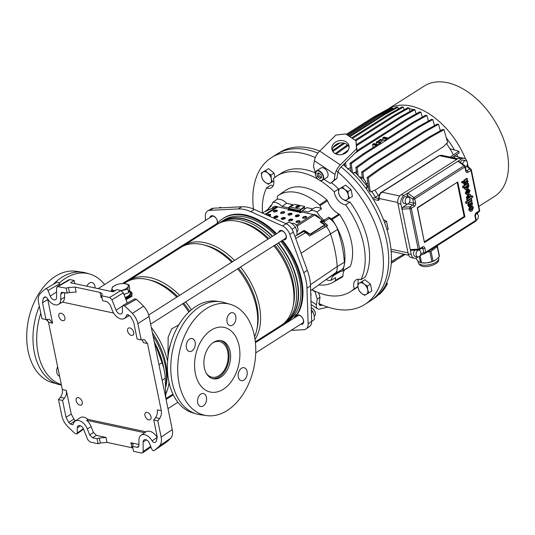 <?xml version="1.0" encoding="UTF-8"?>
<svg xmlns="http://www.w3.org/2000/svg" width="535" height="535" viewBox="0 0 535 535"><rect width="100%" height="100%" fill="white"/><g stroke="black" fill="none" stroke-linecap="round" stroke-linejoin="round"><path stroke-width="0.8" d="M253.443 209.031A87.004 54.129 57.6 0 1 262.07 166.425A87.004 54.129 57.6 0 1 271.466 157.584L276.755 154.227A87.004 54.129 57.6 0 1 317.937 153.09A87.004 54.129 57.6 0 0 307.458 149.867A87.004 54.129 57.6 0 0 277.391 153.826L280.186 152.134A86.931 54.082 57.6 0 1 310.226 148.175A86.931 54.082 57.6 0 1 319.749 151.03M343.296 164.8A86.931 54.082 57.6 0 1 353.154 173.574A86.931 54.082 57.6 0 1 365.706 188.039A86.931 54.082 57.6 0 1 385.601 284.941A86.931 54.082 57.6 0 1 378.098 295.119A86.931 54.082 57.6 0 1 373.443 298.858L370.722 300.67A87.004 54.129 57.6 0 0 341.116 166.953A87.004 54.129 57.6 0 1 379.489 292.244A87.004 54.129 57.6 0 1 370.093 301.085L364.803 304.442A87.004 54.129 57.6 0 1 318.606 303.358M386.651 282.754L387.44 283.777A86.931 54.082 57.6 0 1 379.937 293.949L378.098 295.119M387.44 283.777L385.601 284.941M366.388 188.949L367.552 186.869A86.931 54.082 57.6 0 0 354.993 172.404L353.154 173.574M367.552 186.869L365.706 188.039M383.515 219.738L386.537 221.276L388.196 229.368L387.093 230.07M384.578 222.52L386.537 221.276M449.875 148.697L458.89 151.291L450.095 157.116M374.46 198.05L372.353 197.729M458.89 151.291L459.211 152.843L452.115 157.544M456.79 159.363L439.449 155.652A1.391 0.863 -122.4 0 0 438.954 155.718L441.288 155.23L439.449 155.652L381.957 192.192C380.044 193.697 379.121 195.797 379.188 198.498L379.228 199.114A2.087 1.297 57.6 0 1 378.044 200.337L373.377 199.394M478.838 206.396L494.521 196.432A65.43 40.7 -122.4 0 0 499.516 192.279A65.43 40.7 -122.4 0 0 500.064 191.67A65.43 40.7 -122.4 0 0 502.967 187.738A65.43 40.7 -122.4 0 0 503.402 187.003A65.43 40.7 -122.4 0 0 507.04 151.412A65.43 40.7 -122.4 0 0 487.78 110.912A65.43 40.7 -122.4 0 0 486.99 109.916A65.43 40.7 -122.4 0 0 482.135 104.318A65.43 40.7 -122.4 0 0 481.273 103.415A65.43 40.7 -122.4 0 0 424.322 85.995L387.668 109.294A65.43 40.7 -122.4 0 0 386.986 109.749M468.379 166.887A65.43 40.7 -122.4 0 0 467.764 164.954M465.597 159.076A65.43 40.7 -122.4 0 0 387.668 109.294M454.529 155.946L460.408 157.638M388.076 229.441L386.517 221.182L386.15 221.082M476.217 220.306A3.478 2.327 102.1 0 0 478.23 215.545A3.478 2.327 102.1 0 0 476.658 213.605A3.478 2.327 102.1 0 0 476.25 213.572M462.715 164.185A3.478 2.327 -77.9 0 1 465.804 160.707A3.478 2.327 -77.9 0 1 467.376 162.653A3.478 2.327 -77.9 0 1 465.43 167.381M420.737 252.085A3.478 2.327 -77.9 0 1 420.095 255.59A3.478 2.327 -77.9 0 1 417.715 256.954A3.478 2.327 -77.9 0 1 416.143 255.008A3.478 2.327 -77.9 0 1 416.785 251.503A3.478 2.327 -77.9 0 1 419.172 250.146A3.478 2.327 -77.9 0 1 420.737 252.085M414.953 250.133A3.478 2.327 102.1 0 0 413.608 254.466A3.478 2.327 102.1 0 0 415.18 256.412L417.715 256.954M405.283 202.116A3.478 2.327 102.1 0 0 406.854 204.056A3.478 2.327 102.1 0 0 409.235 202.698A3.478 2.327 102.1 0 0 409.884 199.194A3.478 2.327 102.1 0 0 408.312 197.248A3.478 2.327 102.1 0 0 405.931 198.612A3.478 2.327 102.1 0 0 405.283 202.116M408.312 197.248L405.777 196.706A3.478 2.327 102.1 0 0 403.397 198.064A3.478 2.327 102.1 0 0 402.748 201.575A3.478 2.327 102.1 0 0 404.32 203.514L406.854 204.056M462.661 181.459L461.558 181.82L461.959 182.809M462.26 181.372L462.869 181.499L462.166 181.947L462.461 182.937L461.852 182.809M469.436 205.467L469.83 205.386L469.061 204.865L469.349 203.775L470.967 205.915L471.75 205.728L472.579 203.353L471.79 202.23L471.89 200.551L469.175 202.457L468.326 205.239L469.262 206.717L470.064 206.537L469.83 205.386L469.188 205.273M471.89 200.551L471.281 200.424L468.566 202.324L467.717 205.112L468.653 206.59L469.262 206.717M468.74 203.641L469.804 205.38M469.837 205.427L470.967 205.915M466.894 189.437L465.289 193.075L466.44 194.466L468.479 194.252L470.038 190.567L468.319 189.109L468.64 190.427M467.931 190.286L468.58 190.928L468.372 192.125M467.717 188.975L468.961 189.089L467.717 188.975L467.777 189.37M470.907 198.619L465.544 202.029L465.811 203.34L466.42 203.467L471.783 200.057L471.516 198.752L470.907 198.619M471.816 207.353L472.024 207.807L471.054 209.613L470.385 209.901M471.154 205.935L471.148 207.246L472.151 207.326M472.465 206.002L471.509 206.162L471.756 207.373L472.632 207.934L471.663 209.747L470.646 210.034L470.178 209.479L470.619 208.148L470.332 206.945L469.335 210.008L470.412 211.459L471.97 211.017L473.482 207.399L472.465 206.002L471.502 205.855M470.332 206.945L469.723 206.811L468.727 209.874L470.412 211.459M457.753 181.974L417.28 207.7L424.436 242.549L464.908 216.822L457.753 181.974L417.541 207.934L424.436 242.549M472.652 195.85L470.706 197.094L471.014 195.349L470.091 194.252L468.593 194.64L466.915 198.03L467.797 198.993L467.302 199.328L467.543 200.505L472.913 197.094L472.652 195.85L470.981 196.405M467.797 199.007L466.694 199.194L466.935 200.378L467.543 200.505M470.091 194.252L468.486 194.252M468.011 194.493L466.306 197.897L467.55 198.94M464.895 183.345L465.289 183.264L464.52 182.743L464.808 181.653L466.426 183.793L467.209 183.605L468.038 181.231L467.242 180.108L467.349 178.429L464.634 180.335L463.785 183.117L464.721 184.595L465.524 184.414L465.289 183.264L464.647 183.151M463.096 182.341L464.112 184.468L464.721 184.595M467.349 178.429L466.741 178.302L464.026 180.201L463.116 181.9M464.199 181.519L465.263 183.258M465.296 183.304L466.426 183.793M464.306 187.283L464.306 188.313L465.249 189.457L467.316 189.209L469.021 185.805L468.092 184.809L468.593 184.488L468.346 183.298L463.17 186.588L463.43 187.838L465.183 186.728L464.915 188.447L465.858 189.584M466.747 183.793L462.561 186.454L462.822 187.711L463.43 187.838M468.346 183.298L467.583 183.264M467.142 161.918A6.614 4.414 102.1 0 0 464.179 158.347A6.614 4.414 102.1 0 0 461.585 158.902L404.092 195.442A6.614 4.414 102.1 0 0 400.936 204.129L410.265 249.557L418.209 249.19A1.391 0.455 87.3 0 0 418.658 249.959L411.074 250.313M464.179 158.347L461.143 157.698A6.614 4.414 102.1 0 0 458.542 158.253L401.056 194.793A6.614 4.414 102.1 0 0 397.9 203.481L408.245 253.891A6.614 4.414 102.1 0 0 411.228 257.576L414.271 258.224A6.614 4.414 102.1 0 0 416.865 257.676L417.949 256.981M414.271 258.224A6.614 4.414 102.1 0 1 411.281 254.54L410.265 249.557L411.542 250.153M435.249 260.237A10.439 4.267 168.4 0 1 435.196 260.271A10.439 4.267 168.4 0 1 426.863 262.872L421.56 262.832L420.082 255.63L420.49 255.369M477.675 214.274A6.614 4.414 102.1 0 0 477.568 212.736M467.456 163.469L468.112 166.646M407.135 195.074L407.77 193.108L413.956 197.589A1.391 0.588 125.9 0 0 412.826 199.194L407.135 195.074L407.55 197.087M402.728 207.219L410.037 206.878A1.391 0.455 87.3 0 0 409.91 208.737L401.959 209.111L402.728 207.219L407.864 203.955M424.469 241.7L464.146 216.488L464.908 216.822M425.144 253.316L420.176 255.456M420.737 253.924L423.787 252.587A1.391 1.083 66.3 0 0 425.265 253.276L425.265 253.276A1.391 1.083 66.3 0 0 425.378 253.215A1.391 0.863 57.6 0 0 425.452 253.175L475.582 221.309A1.391 0.863 -122.4 0 0 475.849 220.353L475.033 216.374A2.782 1.859 -77.9 0 1 476.357 212.716L479.3 210.843L471.001 170.398L468.058 172.263A2.782 1.859 -77.9 0 1 465.704 170.946L464.888 166.967L414.759 198.826L415.575 202.805A2.782 1.859 -77.9 0 1 414.244 206.463L411.301 208.336L419.607 248.788L422.55 246.916A2.782 1.859 -77.9 0 1 424.897 248.233L425.72 252.219L475.849 220.353A1.391 0.568 -11.6 0 0 476.197 219.858L475.381 215.873L476.096 213.672L479.039 211.8A1.391 1.391 0 0 0 479.654 210.349A1.391 0.568 -11.6 0 0 479.561 210.195M466.112 170.658L466.787 170.805L469.73 168.933L466.908 166.425L466.059 166.96M465.804 160.707L463.27 160.166A3.478 2.327 102.1 0 0 460.421 162.526M466.908 166.425L468.185 167.014M457.9 161.242L458.662 161.249L464.694 165.616A1.391 0.588 125.9 0 0 464.092 165.723L457.9 161.242M469.73 168.933A1.391 1.217 -48.4 0 1 471.255 169.749A1.391 0.568 168.4 0 1 471.348 169.896A1.391 0.568 168.4 0 1 471.001 170.398A1.391 0.863 57.6 0 0 469.73 168.933M471.509 206.162L470.9 206.035M471.516 198.752L466.152 202.163L465.544 202.029M466.152 202.163L466.42 203.467M470.118 196.231L469.663 195.736L468.827 195.944L467.817 197.763L468.279 198.358L469.262 198.064L470.118 196.231L469.322 195.736M467.302 199.328L466.694 199.194M468.018 198.217L468.653 197.93L469.509 196.098M467.998 190.299L469.188 191.055L468.506 192.787L467.811 189.377L465.891 193.202L467.048 194.593M466.741 192.694L467.757 193.255L467.329 191.169L466.741 192.694M467.296 193.309L467.757 193.255L467.149 193.122L466.868 191.751M467.811 189.377L467.242 189.256M466.038 180.87L465.637 181.124L466.808 182.428L467.142 181.305L466.687 180.676L466.038 180.87M465.577 182.796L464.968 182.669M466.513 179.138L465.905 179.011M466.199 182.295L466.339 180.716M470.579 202.992L470.178 203.246L471.348 204.551L471.683 203.427L471.228 202.798L470.579 202.992M470.118 204.918L469.509 204.791M471.054 201.26L470.446 201.133M470.74 204.417L470.887 202.839M461.752 182.769L463.063 182.455L462.869 181.499M466.607 185.826L465.691 187.571L466.159 188.166L467.042 187.912L468.078 186.053L467.63 185.484L466.607 185.826M463.17 186.588L462.561 186.454M465.898 188.026L467.47 185.926L467.282 185.505M391.159 251.296L408.673 255.248M379.368 194.787L374.828 197.676L378.747 198.485M397.759 202.477L379.188 198.498A1.391 0.722 176.4 0 1 378.72 198.003L378.954 198.472M413.388 109.555L409.235 108.665M381.696 140.391A1.739 0.709 -11.6 0 0 379.79 140.598A1.739 0.709 -11.6 0 0 378.84 141.467A1.739 0.709 -11.6 0 0 379.395 141.849A1.739 0.709 -11.6 0 0 381.308 141.641A1.739 0.709 -11.6 0 0 382.251 140.772A1.739 0.709 -11.6 0 0 381.696 140.391M454.951 158.153A55.68 34.641 -122.4 0 0 454.048 156.26M453.386 154.936A55.68 34.641 -122.4 0 0 446.464 143.574L447.695 142.791L444.01 129.697L430.595 137.174L381.381 168.451L368.347 177.787L370.267 192.005L374.935 190.233L443.462 146.677L446.464 143.574M386.571 138.993L382.699 138.164L383.087 140.043M382.699 138.164L384.036 137.174M356.985 150.683L358.283 150.93L407.496 119.653L420.911 112.176L422.296 117.078M358.283 150.93L354.725 153.478M345.563 162.56L346.185 167.167M347.442 169.02L350.793 167.629M376.453 145.426L372.581 144.597L373.183 147.506M372.581 144.597L373.918 143.607M380.131 143.086L376.265 142.256L376.647 144.136M376.265 142.256L380.358 139.515M380.111 139.461L384.391 140.377L387.153 138.625L382.866 137.709M383.789 137.12L388.069 138.037L412.217 122.696L425.633 115.219L426.897 115.493L428.448 121.004M372.748 144.136L377.035 145.059L363.004 153.973L349.97 163.309L351.087 171.568M373.671 143.554L377.951 144.47L380.713 142.718L376.426 141.802M375.47 197.268A55.68 34.641 -122.4 0 0 371.497 191.222M370.267 192.005L368.722 189.664L367.084 177.52L368.347 177.787M368.381 187.123A55.68 34.641 -122.4 0 0 366.535 184.923M353.842 173.133A55.68 34.641 -122.4 0 0 353.548 172.919L356.905 171.568M352.906 173.327L353.548 172.919M351.034 171.193A55.68 34.641 -122.4 0 0 349.937 170.491M355.862 140.738L395.626 115.466L409.041 107.996L410.011 111.434M335.184 153.612L345.149 146.476L346.412 146.744L348.178 145.627M346.412 146.744L336.167 154.087M457.947 156.929A55.68 34.641 -122.4 0 0 456.783 154.454M454.442 150.007A55.68 34.641 -122.4 0 0 446.357 138.037M378.325 195.456A54.985 34.207 -122.4 0 0 374.935 190.233M366.381 183.612L367.839 183.11M343.731 165.148L344.627 164.767M361.406 177.172L362.242 176.851M348.071 135.536L379.348 115.654L392.764 108.184L392.991 108.993M347.248 134.981L378.084 115.386L379.348 115.654M378.084 115.386L391.5 107.91L392.764 108.184M346.332 134.372L373.383 117.178L374.647 117.453L376.105 116.637M373.383 117.178L386.798 109.708L387.868 109.936M347.155 134.927L374.647 117.453M346.292 134.345L369.23 119.82M369.17 119.807L369.812 119.452M374.64 162.794L375.904 163.068L425.118 131.791L438.533 124.314L437.269 124.046L423.847 131.516L374.64 162.794L361.6 172.136L362.335 177.553M438.533 124.314L440.345 130.761M375.904 163.068L362.87 172.404L363.753 178.971M423.847 131.516L425.118 131.791M361.6 172.136L362.87 172.404M368.903 158.039L370.173 158.306L419.386 127.029L432.802 119.559L431.531 119.285L418.116 126.755L368.903 158.039L355.869 167.375L356.798 174.236M432.802 119.559L434.5 125.585M370.173 158.306L357.139 167.649L358.229 175.748M418.116 126.755L419.386 127.029M355.869 167.375L357.139 167.649M363.004 153.973L364.268 154.24L413.481 122.963L426.897 115.493M364.268 154.24L351.234 163.583L352.498 172.932M412.217 122.696L413.481 122.963M349.97 163.309L351.234 163.583M344.473 163.63L344.794 166.011M357.019 150.656L406.232 119.379L419.647 111.909L420.911 112.176M406.232 119.379L407.496 119.653M348.305 150.108L342.186 154.488M356.564 144.637L400.247 116.871L413.669 109.394L414.933 109.668L416.116 113.875M356.631 145.667L401.517 117.138L414.933 109.668M400.247 116.871L401.517 117.138M345.149 146.476L347.529 144.958M355.039 140.19L394.362 115.199L407.777 107.722L409.041 107.996M394.362 115.199L395.626 115.466M343.55 143.046L332.395 150.709M351.629 137.916L388.644 114.383L402.066 106.913L403.33 107.181L404.065 109.789M352.458 138.465L389.915 114.657L403.33 107.181M339.437 145.66L340.701 145.935L344.747 143.367M340.701 145.935L332.877 151.539M388.644 114.383L389.915 114.657M349.021 136.171L383.194 114.45L396.609 106.973L397.88 107.247L398.368 108.973M349.843 136.719L384.464 114.717L397.88 107.247M334.388 145.814L335.251 145.995L339.959 143.005M335.251 145.995L333.111 147.533M383.194 114.45L384.464 114.717M395.231 260.732L391.259 263.227M403.845 254.219L391.359 261.508M405.129 254.493L391.279 262.932M444.01 129.697L442.746 129.43L429.324 136.9L380.117 168.177L367.084 177.52M380.117 168.177L381.381 168.451M429.324 136.9L430.595 137.174M437.235 246.682A11.71 4.782 -11.6 0 0 437.329 246.408A11.71 4.782 -11.6 0 0 437.383 246.133L439.422 256.058A11.71 4.782 168.4 0 1 439.362 256.332A11.71 4.782 168.4 0 1 439.275 256.606L437.235 246.682L431.009 251.269L433.042 261.194L436.292 259.555L439.275 256.606M433.704 247.932A8.7 3.558 168.4 0 1 430.133 250.199M433.042 261.194A11.71 4.782 168.4 0 1 431.899 261.595L426.863 262.872A10.439 4.267 168.4 0 1 422.276 262.919L421.44 262.819A11.71 4.782 168.4 0 1 420.563 262.692L419.293 256.506M437.008 245.826L437.383 246.133M431.899 261.595L429.866 251.671L427.345 251.972M429.866 251.671A11.71 4.782 -11.6 0 0 431.009 251.269M416.183 258.03L416.451 259.341L418.637 261.668L420.563 262.692M61.09 313.196A4.173 2.595 57.6 0 1 64.575 316.546A4.173 2.595 57.6 0 1 64.1 320.452A4.173 2.595 57.6 0 1 62.622 320.666A4.173 2.595 57.6 0 1 59.138 317.315A4.173 2.595 57.6 0 1 59.619 313.403A4.173 2.595 57.6 0 1 61.09 313.196A4.173 2.595 -122.4 0 0 58.756 315.897A4.173 2.595 -122.4 0 0 61.471 320.177A4.173 2.595 -122.4 0 0 62.622 320.666A4.173 2.595 -122.4 0 0 64.895 317.583A4.173 2.595 -122.4 0 0 61.09 313.196M129.865 327.922A4.173 2.595 57.6 0 1 133.349 331.272A4.173 2.595 57.6 0 1 132.874 335.177A4.173 2.595 57.6 0 1 131.403 335.391A4.173 2.595 57.6 0 1 127.918 332.041A4.173 2.595 57.6 0 1 128.393 328.129A4.173 2.595 57.6 0 1 129.865 327.922A4.173 2.595 -122.4 0 0 127.531 330.623A4.173 2.595 -122.4 0 0 130.252 334.903A4.173 2.595 -122.4 0 0 131.403 335.391A4.173 2.595 -122.4 0 0 133.67 332.309A4.173 2.595 -122.4 0 0 129.865 327.922M147.212 412.405A4.173 2.595 57.6 0 1 150.696 415.755A4.173 2.595 57.6 0 1 150.215 419.667A4.173 2.595 57.6 0 1 148.743 419.875A4.173 2.595 57.6 0 1 145.259 416.531A4.173 2.595 57.6 0 1 145.734 412.619A4.173 2.595 57.6 0 1 147.212 412.405A4.173 2.595 -122.4 0 0 144.871 415.106A4.173 2.595 -122.4 0 0 147.593 419.386A4.173 2.595 -122.4 0 0 148.743 419.875A4.173 2.595 -122.4 0 0 151.017 416.792A4.173 2.595 -122.4 0 0 147.212 412.405M78.431 397.679A4.173 2.595 57.6 0 1 81.915 401.029A4.173 2.595 57.6 0 1 81.44 404.941A4.173 2.595 57.6 0 1 79.962 405.149A4.173 2.595 57.6 0 1 76.478 401.798A4.173 2.595 57.6 0 1 76.96 397.893A4.173 2.595 57.6 0 1 78.431 397.679A4.173 2.595 -122.4 0 0 76.097 400.381A4.173 2.595 -122.4 0 0 78.819 404.661A4.173 2.595 -122.4 0 0 79.962 405.149A4.173 2.595 -122.4 0 0 82.236 402.066A4.173 2.595 -122.4 0 0 78.431 397.679M56.576 291.95L50.203 296.096A4.527 2.815 -122.4 0 0 54.028 299.847A4.527 2.815 -122.4 0 0 55.573 299.653A4.527 2.815 -122.4 0 0 56.59 297.467L56.57 287.917L57.205 286.566L66.159 288.164L67.183 293.147L61.552 292.337L60.756 294.023L60.769 299.513A10.091 6.28 -122.4 0 1 58.502 304.388L62.408 302.088A10.239 6.366 -122.4 0 0 64.561 297.226L64.548 292.585M127.297 303.024A4.982 3.096 57.6 0 1 127.256 302.924L123.304 292.826L111.982 299.781L109.628 297.473L101.623 295.761L102.64 300.737L107.094 301.693L110.029 304.575L112.377 310.561A10.091 6.28 57.6 0 0 120.903 318.927A10.091 6.28 57.6 0 0 124.354 318.492L129.416 315.51M122.923 305.458L134.767 298.858L136.385 299.286L124.535 305.873L122.923 305.458L122.435 306.475L122.448 311.571A4.527 2.815 57.6 0 1 121.432 313.751A4.527 2.815 57.6 0 1 119.88 313.951A4.527 2.815 57.6 0 1 116.062 310.2L111.982 299.781M136.385 299.286A96.989 60.335 57.6 0 1 143.547 306.201C146.376 309.203 148.215 312.614 149.058 316.439L137.856 323.628L141.2 339.932L144.437 339.665L147.52 343.537L161.316 410.733C161.777 413.608 161.195 416.203 159.577 418.524L155.524 417.654L153.752 419.962L157.216 436.834L156.434 441.154A91.88 57.158 -122.4 0 1 155.371 442.271C154.347 442.947 153.264 442.478 152.141 440.86A10.091 6.28 -122.4 0 0 144.664 434.674A10.091 6.28 -122.4 0 0 140.993 435.256A10.091 6.28 -122.4 0 0 138.939 439.991L138.953 445.474L138.257 447.106L136.98 447.307L132.533 446.357L133.556 451.333L141.568 453.051L142.584 452.884L143.146 451.587L150.663 446.351M152.141 440.86L157.21 437.423A10.292 6.407 -122.4 0 0 149.686 431.284A10.292 6.407 -122.4 0 0 146.028 431.812L144.671 432.741A10.239 6.366 -122.4 0 0 144.59 432.795L140.993 435.256M128.012 314.6L126.407 315.523A10.091 6.28 57.6 0 1 124.354 318.492M158.079 351.91A62.682 38.995 57.6 0 1 161.343 360.844M158.962 364.696L162.018 362.703A41.763 25.981 57.6 0 1 165.208 378.232L165.877 398.388M162.018 362.703L154.1 340.996M102.011 297.681L101.082 297.406L100.058 292.424L102.272 293.902L101.623 295.761M69.45 292.505L68.426 287.529L75.127 287.088L76.151 292.063L69.45 292.505L67.183 293.147M44.833 296.945L44.345 297.226A91.88 57.158 -122.4 0 0 43.275 298.343L45.609 296.958M44.572 297.052L44.345 297.226C45.368 296.557 46.445 297.025 47.575 298.644A10.091 6.28 -122.4 0 0 58.502 304.388M113.614 313.049L62.401 302.081M126.407 315.523L126.996 314.694L129.33 315.423A91.88 57.158 57.6 0 1 130.975 317.121L133.683 322.197L137.147 339.063L141.2 339.932M147.52 343.537L143.467 342.667L142.103 339.805M47.588 298.664L52.57 323.2L48.518 322.337L62.314 389.534L66.367 390.403L71.215 414.043L73.93 419.119L68.734 422.376L66.032 417.307L71.215 414.043M47.722 299.567L42.499 302.67L45.963 319.535L49.367 319.308L52.57 323.2M155.524 417.654C157.143 415.334 157.725 412.739 157.263 409.87L161.316 410.733M66.367 390.403C66.822 393.272 66.186 395.86 64.454 398.154L62.568 400.434L66.032 417.307M144.671 432.741L86.67 420.323A10.239 6.366 57.6 0 1 91.117 426.589L87.339 428.943A10.091 6.28 57.6 0 0 75.141 421.152A10.091 6.28 57.6 0 0 73.302 423.981L72.813 424.75L70.379 424.074L75.335 420.57A91.679 57.031 57.6 0 1 73.93 419.119M70.379 424.074A91.88 57.158 57.6 0 1 68.734 422.376M87.339 428.943L89.679 434.928L93.418 432.474L96.36 435.356L92.622 437.811L89.679 434.928M91.117 426.589L93.418 432.474M75.141 421.152L80.09 417.768A10.292 6.407 57.6 0 1 88.054 419.4L146.028 431.812M86.67 420.323L88.054 419.4M105.99 437.423L107.013 442.398L100.339 443L99.316 438.025L105.99 437.423L96.36 435.356M99.316 438.025L97.069 438.76L92.622 437.811M138.953 444.478L130.921 442.759L133.148 444.324L132.533 446.357M159.577 418.524L157.805 420.831L153.752 419.962M68.426 287.529L66.159 288.164M74.84 283.644L74.191 280.507L70.593 282.741L112.938 291.802L116.75 289.622L120.957 290.518L123.304 292.826M124.535 305.873A97.444 60.622 57.6 0 1 132.366 313.416L143.547 306.201M137.856 323.628C137.027 319.843 135.194 316.439 132.366 313.416M75.127 287.088L100.058 292.424M50.203 296.096L48.03 290.545C47.287 289.101 46.438 288.572 45.482 288.947A97.444 60.622 -122.4 0 0 40.165 293.675C38.38 295.688 37.845 298.584 38.56 302.369L41.911 318.673L45.963 319.535M45.555 288.9L56.984 282.212L45.555 288.9M42.499 302.67L43.275 298.343M64.454 398.154L60.401 397.291L58.516 399.571L61.859 415.869C62.689 419.661 64.521 423.065 67.343 426.087A97.444 60.622 57.6 0 0 75.181 433.624L76.866 433.992L77.274 433.022L83.36 428.655M62.568 400.434L58.516 399.571M146.349 439.87L143.119 442.037A4.527 2.815 -122.4 0 1 144.042 439.91A4.527 2.815 -122.4 0 1 149.512 443.401L151.686 448.959C152.428 450.403 153.271 450.931 154.227 450.55A97.444 60.622 -122.4 0 0 159.55 445.829C161.336 443.816 161.871 440.914 161.149 437.135L172.277 429.565C172.999 433.343 172.464 436.246 170.658 438.279L159.55 445.829M165.803 442.619L154.207 450.57L165.803 442.619A96.989 60.335 -122.4 0 0 170.658 438.279M157.805 420.831L161.149 437.135M143.119 442.037L143.146 451.587M80.497 425.773L77.267 427.933L77.274 433.022M77.267 427.933A4.527 2.815 57.6 0 1 78.184 425.813A4.527 2.815 57.6 0 1 83.654 429.304L87.733 439.716L90.081 442.024L98.092 443.742L97.069 438.76M100.339 443L98.092 443.742M107.013 442.398L131.944 447.741L130.921 442.759M149.058 316.439L172.277 429.565M74.191 280.507L69.991 279.604L58.148 286.452M59.907 285.008L59.459 283.858L48.03 290.545M60.401 397.291C62.134 394.99 62.769 392.402 62.314 389.534M48.518 322.337L47.053 319.408M132.874 448.022L131.944 447.741M56.904 282.266C57.86 281.878 58.71 282.406 59.459 283.858M57.205 286.566L69.042 279.725L69.991 279.604M212.95 342.774A18.203 12.158 -77.9 0 1 219.531 341.591A18.203 12.158 -77.9 0 1 227.743 351.742A18.203 12.158 -77.9 0 1 224.366 370.08A18.203 12.158 -77.9 0 1 211.907 377.188A18.203 12.158 -77.9 0 1 206.39 373.41M220.554 340.527A19.487 13.014 -77.9 0 1 228.599 351.201A19.487 13.014 -77.9 0 1 212.402 378.573M204.363 367.899A19.487 13.014 -77.9 0 1 207.975 348.265A19.487 13.014 -77.9 0 1 221.316 340.655A19.487 13.014 -77.9 0 1 230.117 351.528A19.487 13.014 -77.9 0 1 226.499 371.163A19.487 13.014 -77.9 0 1 213.157 378.773A19.487 13.014 -77.9 0 1 204.363 367.899M239.085 345.831A33.063 22.082 -77.9 0 1 232.952 379.134A33.063 22.082 -77.9 0 1 210.315 392.041A33.063 22.082 -77.9 0 1 195.389 373.597A33.063 22.082 -77.9 0 1 201.521 340.293A33.063 22.082 -77.9 0 1 224.158 327.387A33.063 22.082 -77.9 0 1 239.085 345.831M283.41 323.735A59.793 37.196 -122.4 0 0 285.817 322.398L288.118 320.94A59.793 37.196 -122.4 0 0 299.56 279.798A59.793 37.196 -122.4 0 0 280.835 241.385M285.817 322.398A59.793 37.196 -122.4 0 0 297.259 281.256A59.793 37.196 -122.4 0 0 278.534 242.843M163.931 369.05A59.793 37.196 -122.4 0 0 163.422 366.321A59.793 37.196 -122.4 0 0 154.923 343.249M163.951 369.137A59.545 37.042 -122.4 0 0 163.409 366.181A59.545 37.042 -122.4 0 0 154.829 343.002M165.516 387.587A59.545 37.042 -122.4 0 0 165.134 365.084A59.545 37.042 -122.4 0 0 153.057 335.933M165.522 387.781A57.7 35.898 -122.4 0 0 165.75 363.553A57.7 35.898 -122.4 0 0 152.421 332.83M165.736 394.034A59.793 37.196 -122.4 0 0 169.047 382.465M254.573 336.756A59.793 37.196 -122.4 0 0 256.379 307.244A59.793 37.196 -122.4 0 0 237.654 268.831M256.987 328.691A57.7 35.898 -122.4 0 0 256.907 305.612A57.7 35.898 -122.4 0 0 238.59 268.236M255.014 339.397A59.793 37.196 -122.4 0 0 259.228 305.431A59.793 37.196 -122.4 0 0 240.503 267.018M255.322 341.785L281.176 325.354A59.793 37.196 -122.4 0 0 292.618 284.212A59.793 37.196 -122.4 0 0 273.893 245.799M293.227 305.652A57.7 35.898 -122.4 0 0 293.153 282.58A57.7 35.898 -122.4 0 0 274.829 245.204M278.247 243.03A59.545 37.042 -122.4 0 1 296.925 281.323A59.545 37.042 -122.4 0 1 285.529 322.297L283.871 323.347A59.545 37.042 -122.4 0 0 295.193 282.42A59.545 37.042 -122.4 0 0 276.521 244.127M188.835 312.092A59.793 37.196 -122.4 0 0 182.736 303.733M176.784 297.126A59.793 37.196 -122.4 0 0 125.872 282.366L124.006 283.557M167.595 361.225A59.793 37.196 -122.4 0 0 151.318 327.467M178.817 324.852L171.762 328.851L168.164 337.11L167.93 357.574M131.316 292.11L132.011 296.303L125.986 299.674M272.282 236.43A59.545 37.042 -122.4 0 0 221.644 221.791L219.992 222.841A59.545 37.042 -122.4 0 1 270.556 237.527M272.582 236.236A59.793 37.196 -122.4 0 0 221.671 221.477A59.793 37.196 -122.4 0 0 219.437 223.095M268.824 238.63A57.7 35.898 -122.4 0 0 239.981 221.878M267.935 239.192A59.793 37.196 -122.4 0 0 217.029 224.433L183.639 245.659A59.793 37.196 -122.4 0 0 182.248 246.615M234.544 260.411A59.793 37.196 -122.4 0 0 183.639 245.659M232.585 261.662A57.7 35.898 -122.4 0 0 203.741 244.916M231.695 262.224A59.793 37.196 -122.4 0 0 180.79 247.464L128.721 280.561A59.793 37.196 -122.4 0 0 127.33 281.517M191.37 309.805A59.793 37.196 -122.4 0 0 185.585 301.921M179.633 295.32A59.793 37.196 -122.4 0 0 128.721 280.561M189.671 311.303A57.7 35.898 -122.4 0 0 183.672 303.138M177.667 296.564A57.7 35.898 -122.4 0 0 148.824 279.818M274.883 234.778A59.793 37.196 -122.4 0 0 223.971 220.019L221.671 221.477M170.625 343.978A24.122 16.11 102.1 0 0 168.271 354.986M125.397 298.169A8.981 3.671 -11.6 0 0 130.607 293.561L130.48 292.939A8.981 3.671 168.4 0 1 125.17 297.58M129.865 291.308A10.439 4.267 168.4 0 1 131.256 292.063A10.439 4.267 168.4 0 1 125.625 298.751M129.483 289.602A8.7 3.558 168.4 0 1 129.57 289.883A8.7 3.558 168.4 0 1 128.922 291.709M126.487 293.501A8.7 3.558 168.4 0 1 123.973 294.531M130.025 292.103A8.981 3.671 168.4 0 1 130.48 292.939M129.57 289.883L130.212 292.993A8.7 3.558 168.4 0 1 125.123 297.473M317.897 216.307A3.825 2.381 -122.4 0 0 317.763 216.387A3.825 2.381 -122.4 0 0 317.288 216.869M277.137 199.308L272.643 202.444A12.613 7.844 57.6 0 1 281.978 206.416L286.599 203.287A12.853 7.998 57.6 0 0 277.137 199.308A17.568 10.927 -122.4 0 0 277.431 196.546L277.698 195.917A51.36 31.953 57.6 0 1 278.12 195.616A51.36 31.953 57.6 0 1 296.978 192.547A51.36 31.953 57.6 0 1 319.489 204.865L326.945 199.936L327.514 200.759A17.274 10.747 -122.4 0 0 338.989 213.973L339.685 214.615A51.748 32.194 57.6 0 1 350.305 266.343L342.674 270.777A51.36 31.953 57.6 0 0 332.135 219.437L331.446 218.808L338.989 213.973M278.12 195.616L285.262 190.614A51.748 32.194 57.6 0 1 304.268 187.524A51.748 32.194 57.6 0 1 326.945 199.936M269.185 216.02L269.707 215.645L269.332 214.843L269.707 215.645L270.616 215.117M269.747 209.386L267.701 209.987A13.99 8.707 -122.4 0 0 265.895 210.81A13.99 8.707 -122.4 0 0 265.072 211.512M269.613 209.098L268.603 209.359A14.044 8.734 -122.4 0 0 268.349 209.426A12.613 7.844 57.6 0 1 268.376 208.229L270.262 206.931M322.17 221.176L323.093 220.554L324.31 221.283L323.381 221.905L322.17 221.176L322.037 222.553L323.247 223.289A12.238 7.61 57.6 0 1 326.778 226.251M323.956 225.757A12.178 7.577 57.6 0 1 325.34 227.121A12.178 7.577 57.6 0 0 323.956 225.757M310.654 290.625L318.385 285.215A14.793 9.202 57.6 0 0 319.442 284.266L335.786 272.649A13.923 8.66 -122.4 0 0 337.21 266.55A13.923 8.66 57.6 0 1 335.786 272.649L337.19 271.86A13.99 8.707 57.6 0 1 335.478 273.398A13.99 8.707 57.6 0 1 334.308 273.9M301.091 253.269L330.503 233.862A109.976 68.413 57.6 0 1 337.21 266.55A109.976 68.413 57.6 0 0 330.503 233.862A13.923 8.66 57.6 0 0 326.323 226.566A13.923 8.66 57.6 0 1 330.503 233.862L337.645 229.482A14.284 8.888 -122.4 0 0 329.333 218.427A12.853 7.998 -122.4 0 0 328.818 217.183A17.568 10.927 -122.4 0 0 331.446 218.808M337.645 229.482A110.337 68.64 -122.4 0 1 344.38 262.277A14.284 8.888 57.6 0 1 341.143 270.142L335.478 273.398M269.727 207.306A51.36 31.953 57.6 0 1 270.142 206.162L270.616 205.781A17.568 10.927 -122.4 0 0 271.312 205.667M344.6 269.814A17.274 10.747 -122.4 0 0 342.962 276.02L342.694 276.662L335.117 281.022A51.36 31.953 57.6 0 1 333.198 282.273A51.36 31.953 57.6 0 1 318.813 284.887M342.694 276.662A51.748 32.194 57.6 0 1 340.762 277.933L333.198 282.273M271.686 205.039L270.142 206.162M327.514 200.759L320.044 205.667A17.568 10.927 -122.4 0 0 321.555 208.817A12.853 7.998 -122.4 0 0 313.657 208.309L309.197 211.432A12.613 7.844 -122.4 0 0 308.441 212.081L302.175 210.743L306.856 207.627L312.808 208.904M320.044 205.667L319.489 204.865M286.599 203.287L292.672 204.591L293.006 205.072M305.505 208.53L303.385 208.075M298.764 207.085L296.704 206.644M340.053 270.77A12.853 7.998 57.6 0 1 340.013 271.747A17.568 10.927 -122.4 0 1 342.193 271.158L342.674 270.777L342.193 271.158M321.555 208.817L316.927 211.927A12.613 7.844 -122.4 0 0 309.197 211.432M329.333 218.427L324.611 221.477A12.613 7.844 -122.4 0 0 324.07 220.152L328.818 217.183M335.117 281.022L335.385 280.393A17.568 10.927 -122.4 0 1 335.679 277.632L330.971 280.34A12.613 7.844 57.6 0 1 326.036 279.598M335.264 273.512A12.613 7.844 57.6 0 1 335.238 274.555L340.013 271.747M295.915 235.801L303.646 231.548L305.512 232.678A14.793 9.202 57.6 0 1 309.531 235.995L327.694 225.609A13.99 8.707 -122.4 0 0 323.381 221.905M289.535 208.917L289.208 209.152L288.238 207.761L281.978 206.416M288.238 207.761L292.672 204.591M277.224 216.434A6.4 3.979 -122.4 0 0 277.224 217.324M289.208 209.152L289.602 209.238M300.657 211.606L301.727 211.833L302.175 210.743M272.643 202.444A17.749 11.041 57.6 0 1 269.359 207.674A17.749 11.041 57.6 0 1 268.376 208.229M272.088 208.429A8.199 5.103 57.6 0 1 273.532 206.751A8.199 5.103 57.6 0 1 277.611 206.858M313.396 214.522A8.199 5.103 57.6 0 1 320.104 218.715M321.408 221.035A8.199 5.103 57.6 0 1 321.956 222.607M324.07 220.152A17.749 11.041 57.6 0 1 316.927 211.927M330.971 280.34A17.749 11.041 57.6 0 1 334.642 274.863A17.749 11.041 57.6 0 1 335.238 274.555M284.366 212.79A3.825 2.381 -122.4 0 0 284.326 212.288M275.853 206.343A8.005 4.982 -122.4 0 0 275.585 207.279M275.772 210.616A8.005 4.982 -122.4 0 0 276.107 211.7M284.874 218.059A9.155 5.691 57.6 0 1 282.353 218.36M291.281 213.773A9.396 5.845 57.6 0 1 290.164 215.016L291.261 214.254M321.522 222.901L322.037 222.553M335.385 280.393L342.962 276.02M216.087 225.034A5.223 3.25 57.6 0 1 214.635 225.101A5.223 3.25 57.6 0 1 214.542 225.081M209.834 217.678A5.223 3.25 57.6 0 1 210.877 216.026A5.223 3.25 57.6 0 1 212.716 215.765A5.223 3.25 57.6 0 1 216.936 219.638A5.223 3.25 57.6 0 1 216.815 224.566M295.955 316.894A5.223 3.25 57.6 0 1 296.992 315.242A5.223 3.25 57.6 0 1 298.838 314.981A5.223 3.25 57.6 0 1 303.191 319.161A5.223 3.25 57.6 0 1 302.596 324.049A5.223 3.25 57.6 0 1 300.75 324.31A5.223 3.25 57.6 0 1 300.657 324.29M278.615 232.404A5.223 3.25 57.6 0 1 279.651 230.752A5.223 3.25 57.6 0 1 281.497 230.491A5.223 3.25 57.6 0 1 285.85 234.678A5.223 3.25 57.6 0 1 285.255 239.566A5.223 3.25 57.6 0 1 283.41 239.827A5.223 3.25 57.6 0 1 283.316 239.807M217.518 224.125A15.696 9.764 57.6 0 0 218.066 222.694A61.572 38.306 57.6 0 1 222.353 218.955A61.572 38.306 57.6 0 1 244.742 215.431A61.572 38.306 57.6 0 1 275.873 234.149M222.353 218.955L223.028 218.494A61.599 38.319 57.6 0 1 245.431 214.963A61.599 38.319 57.6 0 1 276.575 233.701M207.7 210.917L211.479 208.75A10.245 6.373 57.6 0 1 213.438 208.195L241.894 206.784A41.569 25.861 57.6 0 1 248.019 207.312A41.569 25.861 57.6 0 1 254.473 209.473L286.158 223.764A10.245 6.373 57.6 0 1 293.347 232.05L289.803 234.383A10.439 6.494 57.6 0 0 282.473 225.937L250.788 211.653A41.763 25.981 57.6 0 0 244.301 209.479A41.763 25.981 57.6 0 0 238.155 208.944L209.693 210.355A10.439 6.494 57.6 0 0 207.7 210.917A10.439 6.494 57.6 0 0 205.313 216.294L205.453 220.46M305.706 231.708L304.769 232.23M293.347 232.05L307.324 270.356A41.569 25.861 57.6 0 1 310.494 285.81L311.684 321.381A10.245 6.373 57.6 0 1 309.645 326.464L306.073 328.965A10.439 6.494 57.6 0 1 303.78 329.721L291.127 330.349M297.935 313.51L297.239 313.905A61.572 38.306 57.6 0 0 282.373 241.506L283.055 241.031A61.599 38.319 57.6 0 1 297.935 313.51M282.754 325.28A61.572 38.306 57.6 0 1 280.393 325.848M307.324 270.356L303.773 272.689A41.763 25.981 57.6 0 1 306.963 288.218L308.153 323.789A10.439 6.494 57.6 0 1 306.073 328.965M272.188 331.065A41.763 25.981 -122.4 0 0 273.525 331.152M205.828 231.555L205.794 230.638M303.773 272.689L289.803 234.383M294.812 317.616A15.662 9.744 57.6 0 1 297.875 313.543M283.055 241.031A15.662 9.744 57.6 0 1 282.34 240.429M294.083 318.084A15.696 9.764 57.6 0 1 297.199 313.931A15.696 9.764 57.6 0 1 297.239 313.905M282.373 241.506A15.696 9.764 57.6 0 1 281.624 240.884M255.743 352.839L302.563 323.087A4.387 2.728 -122.4 0 0 303.064 318.98A4.387 2.728 -122.4 0 0 299.406 315.463A4.387 2.728 -122.4 0 0 297.855 315.683L255.416 342.661M298.751 314.961A4.875 3.029 -122.4 0 0 297.594 315.269A4.875 3.029 -122.4 0 0 296.744 316.392M312.152 308.287L312.547 308.534A4.173 2.595 57.6 0 1 315.269 312.814L315.329 313.283A4.875 3.029 -122.4 0 0 312.152 308.287A4.875 3.029 -122.4 0 0 311.236 307.839M314.266 316.218L314.319 316.185A4.875 3.029 -122.4 0 0 315.329 313.283M301.446 323.795A4.875 3.029 -122.4 0 0 302.823 323.494A4.875 3.029 -122.4 0 0 303.592 322.578M122.548 283.55L216.441 223.871A4.387 2.728 -122.4 0 0 216.942 219.765A4.387 2.728 -122.4 0 0 213.284 216.247A4.387 2.728 -122.4 0 0 211.74 216.468L98.179 288.646M212.629 215.745A4.875 3.029 -122.4 0 0 211.479 216.06A4.875 3.029 -122.4 0 0 210.623 217.177M215.324 224.58A4.875 3.029 -122.4 0 0 216.702 224.279A4.875 3.029 -122.4 0 0 217.471 223.369M296.925 231.735L296.978 231.702A4.875 3.029 -122.4 0 0 297.982 228.793A4.875 3.029 -122.4 0 0 294.812 223.804A4.875 3.029 -122.4 0 0 293.468 223.235A4.875 3.029 -122.4 0 0 291.749 223.476L291.715 223.503M150.636 324.136L285.215 238.597A4.387 2.728 -122.4 0 0 285.717 234.49A4.387 2.728 -122.4 0 0 282.059 230.98A4.387 2.728 -122.4 0 0 280.514 231.194L148.697 314.981M281.41 230.478A4.875 3.029 -122.4 0 0 280.253 230.786A4.875 3.029 -122.4 0 0 279.397 231.902M294.812 223.804L295.206 224.051A4.173 2.595 57.6 0 1 297.928 228.331L297.982 228.793M284.105 239.305A4.875 3.029 -122.4 0 0 285.483 239.011A4.875 3.029 -122.4 0 0 286.252 238.095M297.346 216.621A24.363 15.154 57.6 0 1 297.881 215.826A24.363 15.154 57.6 0 1 298.276 215.317M296.263 216.682A24.363 15.154 57.6 0 1 297.52 215.371M262.451 212.803A68.56 42.653 57.6 0 1 266.564 187.905A11.135 6.928 -122.4 0 0 271.519 187.645A11.135 6.928 -122.4 0 0 272.723 186.508A11.135 6.928 -122.4 0 0 273.332 178.723A68.56 42.653 57.6 0 1 276.99 175.928A68.56 42.653 57.6 0 1 317.924 179.205M291.033 220.788A25.232 15.696 57.6 0 1 291.628 219.557M271.466 157.584A87.004 54.129 57.6 0 1 315.316 157.584M336.268 170.672A87.004 54.129 57.6 0 1 374.199 295.608A87.004 54.129 57.6 0 1 364.803 304.442M273.271 185.571A11.135 6.928 57.6 0 1 270.931 185.13L266.564 187.905M319.997 180.455A68.56 42.653 57.6 0 1 334.268 191.771A11.135 6.928 -122.4 0 0 345.603 204.831L349.97 202.049A68.56 42.653 57.6 0 1 365.338 276.903L360.964 279.678A11.135 6.928 -122.4 0 0 356.009 279.939A11.135 6.928 -122.4 0 0 354.197 288.86L357.895 286.506M331.519 182.743A68.56 42.653 57.6 0 1 338.635 188.995L334.268 191.771M276.99 175.928L281.356 173.153A68.56 42.653 57.6 0 1 315.302 172.879M345.603 204.831A68.56 42.653 57.6 0 1 360.964 279.678M349.97 202.049A11.135 6.928 57.6 0 1 345.71 200.485M358.089 283.871A11.135 6.928 57.6 0 1 358.624 279.237M357.915 286.653A68.56 42.653 57.6 0 1 354.912 288.873L350.539 291.655A68.56 42.653 57.6 0 1 311.979 289.702M354.197 288.86A68.56 42.653 57.6 0 1 350.539 291.655M114.316 285.824L112.698 286.834L112.002 288.251A8.353 3.411 168.4 0 1 113.574 286.312A8.353 3.411 168.4 0 1 114.457 285.743A8.353 3.411 168.4 0 1 116.918 284.633A8.353 3.411 168.4 0 1 124.789 283.624A8.353 3.411 168.4 0 1 125.07 283.657L124.916 283.637M114.697 290.793A8.353 3.411 168.4 0 1 112.002 288.251L111.581 291L115.239 290.893M111.581 291L111.688 291.535M121.512 290.726L127.885 289.054L128.641 292.745L129.758 288.572L129.002 284.881L125.07 283.657A8.353 3.411 168.4 0 1 128.306 286.299L129.002 284.881M123.919 294.397L128.641 292.745M127.885 289.054L128.306 286.299A8.353 3.411 168.4 0 1 123.391 289.916A8.353 3.411 168.4 0 1 121.111 290.558M221.356 207.801L220.34 207.259L219.189 207.908M220.34 207.259L219.337 207.901M294.945 236.423L297.126 235.039L296.764 230.799L295.501 227.134L292.759 224.272L289.114 221.992L286.078 223.73M295.501 227.134L292.043 229.328M289.114 221.992L286.252 223.811M311.684 321.294L314.466 319.522L314.105 315.282L312.841 311.617L311.303 309.839M312.841 311.617L311.39 312.54M241.486 368.274A6.614 4.414 102.1 0 0 238.169 375.155A6.614 4.414 102.1 0 0 241.318 380.653A6.614 4.414 102.1 0 0 243.913 380.097A6.614 4.414 102.1 0 0 247.237 373.223A6.614 4.414 102.1 0 0 244.087 367.719A6.614 4.414 102.1 0 0 241.486 368.274M189.544 339.11A6.614 4.414 102.1 0 0 186.227 345.991A6.614 4.414 102.1 0 0 189.377 351.488A6.614 4.414 102.1 0 0 191.971 350.933A6.614 4.414 102.1 0 0 195.295 344.052A6.614 4.414 102.1 0 0 192.145 338.555A6.614 4.414 102.1 0 0 189.544 339.11M200.839 394.114A6.614 4.414 102.1 0 0 197.515 400.989A6.614 4.414 102.1 0 0 200.665 406.493A6.614 4.414 102.1 0 0 203.267 405.938A6.614 4.414 102.1 0 0 206.584 399.056A6.614 4.414 102.1 0 0 203.434 393.559A6.614 4.414 102.1 0 0 200.839 394.114M230.197 313.269A6.614 4.414 102.1 0 0 226.88 320.151A6.614 4.414 102.1 0 0 230.03 325.648A6.614 4.414 102.1 0 0 232.625 325.093A6.614 4.414 102.1 0 0 235.948 318.218A6.614 4.414 102.1 0 0 232.799 312.721A6.614 4.414 102.1 0 0 230.197 313.269M206.57 415.601L199.896 414.658A57.426 38.346 -77.9 0 1 196.372 413.903L192.888 412.9A57.165 38.179 -77.9 0 1 167.428 364.475A57.165 38.179 -77.9 0 1 196.111 306.321A57.165 38.179 -77.9 0 1 216.802 301.218L220.393 301.727A57.426 38.346 -77.9 0 1 223.918 302.482L230.391 304.355A56.951 38.032 -77.9 0 1 255.75 352.592A56.951 38.032 -77.9 0 1 227.181 410.519A56.951 38.032 -77.9 0 1 206.57 415.601A56.951 38.032 -77.9 0 1 177.68 369.237A56.951 38.032 -77.9 0 1 206.283 308.688A56.951 38.032 -77.9 0 1 230.391 304.355M196.372 413.903A57.426 38.346 -77.9 0 1 170.805 365.271A57.426 38.346 -77.9 0 1 199.608 306.856A57.426 38.346 -77.9 0 1 220.393 301.727M95.116 287.99A6.614 4.414 102.1 0 0 91.966 282.56A6.614 4.414 102.1 0 0 89.365 283.115A6.614 4.414 102.1 0 0 86.871 286.225M57.64 366.776A6.614 4.414 102.1 0 0 59.592 376.272M46.244 319.502A6.614 4.414 102.1 0 0 48.203 321.234M104.579 284.58A57.165 38.179 102.1 0 0 89.612 273.987A57.165 38.179 102.1 0 0 65.41 278.34A57.165 38.179 102.1 0 0 59.104 283.196M89.612 273.987L86.128 272.977A57.426 38.346 102.1 0 0 82.597 272.221A57.426 38.346 102.1 0 0 61.813 277.351A57.426 38.346 102.1 0 0 53.246 284.399M82.597 272.221L75.93 271.278A56.951 38.032 102.1 0 0 55.319 276.361A56.951 38.032 102.1 0 0 26.75 334.295A56.951 38.032 102.1 0 0 52.109 382.532L58.582 384.397A57.426 38.346 102.1 0 0 61.391 385.046M39.343 306.167A57.426 38.346 102.1 0 0 58.582 384.397M40.78 313.176A57.165 38.179 102.1 0 0 61.311 384.638M334.295 274.214L325.889 279.691M295.962 207.226A1.913 0.782 168.4 0 1 296.39 206.818A1.913 0.782 168.4 0 1 299.506 206.503M299.078 206.911A1.913 0.782 168.4 0 1 297.079 207.473A1.913 0.782 168.4 0 1 295.808 206.998A1.913 0.782 168.4 0 1 296.29 206.316A1.913 0.782 168.4 0 1 298.289 205.761A1.913 0.782 168.4 0 1 299.56 206.229A1.913 0.782 168.4 0 1 299.078 206.911M295.427 216.407A2.087 0.856 168.4 0 1 295.909 215.926A2.087 0.856 168.4 0 1 299.332 215.605M298.851 216.08A2.087 0.856 168.4 0 1 296.671 216.688A2.087 0.856 168.4 0 1 295.28 216.173A2.087 0.856 168.4 0 1 295.808 215.431A2.087 0.856 168.4 0 1 297.988 214.823A2.087 0.856 168.4 0 1 299.373 215.337A2.087 0.856 168.4 0 1 298.851 216.08M302.77 217.979A2.087 0.856 168.4 0 1 303.258 217.504A2.087 0.856 168.4 0 1 306.675 217.177M306.194 217.658A2.087 0.856 168.4 0 1 304.014 218.267A2.087 0.856 168.4 0 1 302.629 217.752A2.087 0.856 168.4 0 1 303.151 217.003A2.087 0.856 168.4 0 1 305.331 216.394A2.087 0.856 168.4 0 1 306.722 216.909A2.087 0.856 168.4 0 1 306.194 217.658M288.084 214.836A2.087 0.856 168.4 0 1 288.566 214.354A2.087 0.856 168.4 0 1 291.99 214.033M291.501 214.508A2.087 0.856 168.4 0 1 289.321 215.117A2.087 0.856 168.4 0 1 287.937 214.602A2.087 0.856 168.4 0 1 288.465 213.86A2.087 0.856 168.4 0 1 290.639 213.251A2.087 0.856 168.4 0 1 292.03 213.766A2.087 0.856 168.4 0 1 291.501 214.508M280.735 213.258A2.087 0.856 168.4 0 1 281.223 212.783A2.087 0.856 168.4 0 1 284.64 212.462M284.159 212.937A2.087 0.856 168.4 0 1 281.978 213.545A2.087 0.856 168.4 0 1 280.594 213.03A2.087 0.856 168.4 0 1 281.116 212.288A2.087 0.856 168.4 0 1 283.296 211.679A2.087 0.856 168.4 0 1 284.68 212.188A2.087 0.856 168.4 0 1 284.159 212.937M273.392 211.686A2.087 0.856 168.4 0 1 273.873 211.211A2.087 0.856 168.4 0 1 277.297 210.884M276.809 211.365A2.087 0.856 168.4 0 1 274.636 211.974A2.087 0.856 168.4 0 1 273.245 211.459A2.087 0.856 168.4 0 1 273.773 210.71A2.087 0.856 168.4 0 1 275.953 210.101A2.087 0.856 168.4 0 1 277.337 210.616A2.087 0.856 168.4 0 1 276.809 211.365M296.102 222.219A2.087 0.856 168.4 0 1 296.591 221.737A2.087 0.856 168.4 0 1 300.008 221.416M299.526 221.891A2.087 0.856 168.4 0 1 297.346 222.5A2.087 0.856 168.4 0 1 295.962 221.985A2.087 0.856 168.4 0 1 296.484 221.243A2.087 0.856 168.4 0 1 298.664 220.634A2.087 0.856 168.4 0 1 300.048 221.149A2.087 0.856 168.4 0 1 299.526 221.891M288.76 220.647A2.087 0.856 168.4 0 1 289.241 220.166A2.087 0.856 168.4 0 1 292.665 219.845M292.177 220.32A2.087 0.856 168.4 0 1 290.003 220.928A2.087 0.856 168.4 0 1 288.612 220.413A2.087 0.856 168.4 0 1 289.141 219.671A2.087 0.856 168.4 0 1 291.321 219.062A2.087 0.856 168.4 0 1 292.705 219.577A2.087 0.856 168.4 0 1 292.177 220.32M281.41 219.069A2.087 0.856 168.4 0 1 281.898 218.594A2.087 0.856 168.4 0 1 285.315 218.273M284.834 218.748A2.087 0.856 168.4 0 1 282.654 219.357A2.087 0.856 168.4 0 1 281.27 218.842A2.087 0.856 168.4 0 1 281.791 218.099A2.087 0.856 168.4 0 1 283.971 217.491A2.087 0.856 168.4 0 1 285.362 218.006A2.087 0.856 168.4 0 1 284.834 218.748M274.067 217.498A2.087 0.856 168.4 0 1 274.549 217.023A2.087 0.856 168.4 0 1 277.973 216.695M277.491 217.177A2.087 0.856 168.4 0 1 275.311 217.785A2.087 0.856 168.4 0 1 273.92 217.27A2.087 0.856 168.4 0 1 274.448 216.521A2.087 0.856 168.4 0 1 276.628 215.913A2.087 0.856 168.4 0 1 278.013 216.428A2.087 0.856 168.4 0 1 277.491 217.177M266.911 215.083A2.087 0.856 168.4 0 1 267.105 214.95A2.087 0.856 168.4 0 1 269.279 214.341A2.087 0.856 168.4 0 1 270.67 214.856A2.087 0.856 168.4 0 1 270.142 215.605A2.087 0.856 168.4 0 1 269.058 216.053M304.475 206.818L300.61 209.272A1.117 0.742 102.1 0 0 300.082 210.736L300.262 211.613L289.622 209.332L289.442 208.463A1.117 0.742 -77.9 0 1 289.977 206.998L294.805 204.357L304.428 206.416L304.575 207.319L304.649 206.57M304.575 207.319L300.717 209.773A0.555 0.374 102.1 0 0 300.449 210.502L300.63 211.378A1.117 0.742 102.1 0 1 300.122 212.816M267.433 215.317A2.087 0.856 168.4 0 1 270.63 215.123M288.766 209.707L288.472 210.322M285.182 223.322A2.087 0.856 168.4 0 1 285.984 223.684M288.813 210.108L288.713 209.613L288.077 210.155L289.355 210.061L299.995 212.341L299.727 212.649L302.342 212.141L313.135 214.455A4.735 2.942 57.6 0 1 314.52 215.057L321.729 219.778A0.696 0.441 8.1 0 1 321.789 220.407L320.579 221.564L321.789 220.407M288.713 209.613L288.666 209.212L277.872 206.898L265.788 214.575M297.126 234.751L303.278 230.839A1.391 0.883 -171.9 0 1 305.231 230.933L309.625 233.808A0.696 0.441 8.1 0 0 310.601 233.855L310.541 234.283A0.696 0.441 -171.9 0 1 309.564 234.236L309.625 233.808M297.099 235.153L303.278 230.839M305.231 230.933L305.171 231.361L309.564 234.236M324.223 225.188A0.696 0.441 -171.9 0 1 324.11 225.656L324.17 225.228L310.601 233.855M324.11 225.656L310.541 234.283M324.17 225.228A0.696 0.441 8.1 0 0 324.11 224.6L320.753 222.399A1.391 0.883 -171.9 0 1 320.291 221.617A1.391 0.883 -171.9 0 1 320.639 221.136M321.843 220.366A0.696 0.441 -171.9 0 1 321.729 220.835M305.171 231.361A1.391 0.883 8.1 0 0 303.218 231.267M262.203 212.957L270.77 208.864L276.615 206.938A4.735 2.942 57.6 0 1 277.872 206.898M299.995 212.341A0.555 0.374 102.1 0 0 300.262 211.613M289.622 209.332A0.555 0.374 -77.9 0 1 289.355 210.061M327.975 307.15L319.636 309.049A9.744 4.467 -56.6 0 1 317.502 308.789A9.744 4.467 -56.6 0 1 316.426 304.743L317.255 299.052L315.048 291.762L315.536 291.455M322.498 305.111L321.02 305.452A5.571 2.555 -56.6 0 1 319.796 305.298A5.571 2.555 -56.6 0 1 319.127 303.606M319.181 302.991L320.01 297.293L317.255 299.052M311.945 289.723L315.048 291.762M318.639 292.759L320.01 297.293M332.309 150.516A8.7 7.075 168.6 0 1 337.451 143.734A8.7 7.075 168.6 0 1 346.7 144.316A8.7 7.075 168.6 0 1 349.108 147.125M334.716 153.324A8.7 7.075 168.6 0 1 331.941 149.345A8.7 7.075 168.6 0 1 336.301 141.661A8.7 7.075 168.6 0 1 346.219 141.929A8.7 7.075 168.6 0 1 348.994 145.908A8.7 7.075 168.6 0 1 344.627 153.592A8.7 7.075 168.6 0 1 334.716 153.324M356.537 148.824L355.982 140.819L357.019 151.211L356.537 148.824L340.34 164.867A9.744 4.414 123.8 0 0 335.024 174.524L334.148 180.181L336.903 178.429L330.342 183.485L324.043 179.272M357.019 151.211L340.822 167.248A5.571 2.521 123.8 0 0 337.939 172.056M355.982 140.819L345.663 133.924L335.9 135.034L319.703 151.077A9.744 4.414 123.8 0 0 314.386 160.734L313.503 166.392L315.349 172.618M330.342 183.485L334.148 180.181M337.779 172.772L336.903 178.429M310.842 296.089A5.571 3.464 -122.4 0 0 310.895 293.648A5.571 3.464 -122.4 0 0 310.741 293.026M315.369 174.283A5.571 3.464 57.6 0 1 316.506 170.866L315.369 174.798C316.941 179.258 319.308 181.077 322.478 180.268L326.892 177.459A5.571 3.464 -122.4 0 0 327.962 173.628A5.571 3.464 -122.4 0 0 324.999 168.839A5.571 3.464 -122.4 0 0 320.92 168.057L316.506 170.866A5.571 3.464 57.6 0 1 320.585 171.648A5.571 3.464 57.6 0 1 323.548 176.436A5.571 3.464 57.6 0 1 322.478 180.268A5.571 3.464 57.6 0 1 318.9 179.847M316.987 173.808L317.576 176.684L319.897 178.556L321.629 177.553L321.04 174.677L318.72 172.805L316.987 173.808M318.378 173.006L318.954 175.808L317.576 176.684M318.954 175.808L321.281 177.68L321.615 177.486M321.281 177.68L319.897 178.556M270.971 175.025L271.278 178.69L272.368 181.853L268.256 184.234L265.113 182.261L262.745 179.793L261.655 176.63L261.347 172.965L263.013 172.023A6.614 4.113 57.6 0 1 265.253 171.748A6.614 4.113 57.6 0 1 267.821 173.052L270.971 175.025L274.027 173.086L274.916 177.393M265.454 170.585L267.821 173.052A6.614 4.113 57.6 0 1 271.278 178.69A6.614 4.113 57.6 0 1 269.928 183.291A6.614 4.113 57.6 0 1 265.113 182.261A6.614 4.113 57.6 0 1 261.655 176.63A6.614 4.113 57.6 0 1 263.013 172.023L268.516 168.639L274.027 173.086M261.347 172.965L268.516 168.639M272.368 181.853L273.813 180.937M361.894 281.684L364.255 284.152L367.405 286.125L367.712 289.789A6.614 4.113 57.6 0 1 366.361 294.39A6.614 4.113 57.6 0 1 364.114 294.665A6.614 4.113 57.6 0 1 361.546 293.361L359.179 290.893L358.089 287.723L357.781 284.065L364.95 279.738L370.461 284.179L371.865 291.007L364.696 295.333L361.546 293.361A6.614 4.113 57.6 0 1 358.089 287.723A6.614 4.113 57.6 0 1 359.446 283.122L364.95 279.738M367.405 286.125L370.461 284.179M357.781 284.065L359.446 283.122A6.614 4.113 57.6 0 1 364.255 284.152A6.614 4.113 57.6 0 1 367.712 289.789L368.809 292.953M342.474 187.076L344.841 189.544L347.984 191.517L348.298 195.181A6.614 4.113 57.6 0 1 346.941 199.782A6.614 4.113 57.6 0 1 344.694 200.063A6.614 4.113 57.6 0 1 342.126 198.752L339.758 196.285L338.668 193.122L338.361 189.457L345.53 185.13L351.047 189.577L352.445 196.398L345.276 200.725L342.126 198.752A6.614 4.113 57.6 0 1 338.668 193.122A6.614 4.113 57.6 0 1 340.026 188.514L345.53 185.13M347.984 191.517L351.047 189.577M338.361 189.457L340.026 188.514A6.614 4.113 57.6 0 1 344.841 189.544A6.614 4.113 57.6 0 1 348.298 195.181L349.388 198.345M364.221 179.566A3.678 2.287 57.6 0 1 365.519 181.639M366.462 185.444L366.589 184.187L364.984 180.683L362.596 177.68L359.065 176.644M366.589 184.187L365.853 184.655M362.596 177.68L360.938 178.73M409.469 202.284L413.642 203.173L412.826 199.194A1.391 0.568 168.4 0 0 414.759 198.826A1.391 0.863 -122.4 0 0 413.956 197.589L464.092 165.723A1.391 0.863 -122.4 0 1 464.888 166.967A1.391 0.568 168.4 0 0 465.243 166.465A1.391 1.391 0 0 0 464.694 165.616M479.039 211.8A1.391 0.863 57.6 0 0 479.3 210.843A1.391 0.568 -11.6 0 0 479.654 210.349L471.348 169.896A1.391 1.391 0 0 0 470.914 169.14L467.884 166.445M418.851 249.812A1.391 0.863 -122.4 0 0 419.34 249.745A1.391 0.863 -122.4 0 0 419.607 248.788A1.391 0.568 -11.6 0 1 418.209 249.19L409.91 208.737A1.391 0.568 168.4 0 0 411.301 208.336A1.391 0.863 -122.4 0 0 410.037 206.878L412.98 205.005L407.931 203.922M476.197 219.858A1.391 1.391 0 0 1 475.582 221.309A1.391 0.863 -122.4 0 1 475.508 221.35L425.519 253.122M421.6 248.307L422.964 248.601L423.787 252.587A1.391 0.568 -11.6 0 0 425.72 252.219A1.391 0.863 57.6 0 1 425.452 253.175A1.391 1.391 0 0 1 425.265 253.276L420.436 255.396M400.936 204.129L397.9 203.481M404.092 195.442L401.056 194.793M411.281 254.54L408.245 253.891M461.585 158.902L458.542 158.253M464.146 216.488L457.218 182.716M414.244 206.463A1.391 0.863 -122.4 0 0 412.98 205.005A1.391 0.93 102.1 0 0 413.642 203.173A1.391 0.568 168.4 0 0 415.575 202.805M424.897 248.233A1.391 0.568 -11.6 0 1 422.964 248.601A1.391 0.93 102.1 0 0 422.362 247.832L422.282 247.872A1.391 0.863 -122.4 0 0 422.55 246.916M465.704 170.946A1.391 0.568 168.4 0 0 466.059 170.451L466.239 170.919A1.391 0.93 102.1 0 0 466.787 170.805A1.391 0.863 57.6 0 1 468.058 172.263M475.033 216.374A1.391 0.568 -11.6 0 0 475.381 215.873M476.357 212.716A1.391 0.863 57.6 0 1 476.096 213.672M472.632 207.934L472.024 207.807M469.335 210.008L468.727 209.874M469.262 198.064L468.653 197.93M465.891 193.202L465.289 193.075M469.188 191.055L468.58 190.928M464.634 180.335L464.026 180.201M463.785 183.117L463.176 182.99M467.142 181.305L466.533 181.178M469.175 202.457L468.566 202.324M468.326 205.239L467.717 205.112M471.683 203.427L471.074 203.3M462.166 181.947L461.558 181.82M467.042 187.912L466.433 187.778M468.078 186.053L467.47 185.926M438.954 155.718L381.468 192.259A1.391 0.863 -122.4 0 1 381.957 192.192L399.719 195.997M390.965 249.21L408.031 252.868M378.044 200.337A1.391 0.93 -77.9 0 1 378.713 198.505A0.696 0.435 -122.4 0 0 378.753 198.512M379.228 199.114A1.391 0.722 176.4 0 1 378.76 198.619M438.747 258.432L438.687 260.224C438.84 264.457 421.239 270.891 418.29 262.632A10.439 4.267 -11.6 0 0 428.341 264.899A10.439 4.267 -11.6 0 0 438.707 259.314A10.439 4.267 -11.6 0 0 438.747 258.432L438.546 257.469M127.256 302.924L125.932 303.78M122.502 306.013L116.062 310.2M162.158 380.265L165.208 378.232M63.605 292.377L60.756 294.023M64.561 297.226L60.769 299.513M136.98 447.307L138.913 445.963M109.628 297.473L120.957 290.518M268.603 209.359L267.701 209.987M344.38 262.277L337.21 266.55L310.447 284.707M339.685 214.615L332.135 219.437M270.61 215.157L269.399 215.866M277.09 216.421L274.809 217.765M288.104 214.782L289.582 213.926M323.247 223.289L322.685 223.663M254.473 209.473L250.788 211.653M295.708 238.523L305.512 232.678M310.494 285.81L306.963 288.218M311.684 321.381L308.153 323.789M213.438 208.195L209.693 210.355M241.894 206.784L238.155 208.944M286.158 223.764L282.473 225.937M306.535 233.354L307.418 232.825M334.255 274.375L334.021 273.907M300.082 210.736L289.442 208.463M313.135 214.455L296.403 225.088M314.52 215.057L297.139 226.104M276.615 206.938L265.092 214.267M288.251 209.907L288.332 210.315M299.901 212.402L299.988 212.81M300.61 209.272L289.977 206.998M311.009 301.178L316.426 304.743M319.181 304.241L321.02 305.452M335.024 174.524L314.386 160.734M340.34 164.867L319.703 151.077M315.456 174.858A5.29 3.29 -122.4 0 0 320.278 180.409A5.29 3.29 -122.4 0 0 323.16 176.51A5.29 3.29 -122.4 0 0 318.338 170.953A5.29 3.29 -122.4 0 0 315.456 174.858M418.658 249.959A1.391 1.391 0 0 0 419.34 249.745L422.282 247.872M419.172 250.146L418.363 249.972M466.059 170.451L465.243 166.465M476.658 213.605L476.317 213.532M467.67 198.973L467.062 198.846M468.245 184.842L467.637 184.715M441.288 155.23L457.753 158.755M391.165 251.35L392.028 251.684M381.468 192.259C380.372 192.346 379.455 194.258 378.72 198.003M383.923 137.094L388.136 137.997M380.245 139.434L384.458 140.337M373.805 143.527L378.018 144.43M418.29 262.632L417.969 261.06M150.944 447.066L142.584 452.884M83.594 429.157L76.866 433.992M172.959 394.135L165.924 398.602M265.895 210.81L268.343 209.098M270.356 205.875L271.76 204.905M342.42 271.084L350.05 266.651M173.3 394.85L166.091 399.431M298.162 314.908L297.594 315.269M303.392 323.133L302.823 323.494M177.914 402.307L167.983 408.62M212.047 215.699L211.479 216.06M217.27 223.918L216.702 224.279M111.628 290.492L110.411 291.261M280.822 230.424L280.253 230.786M286.051 238.65L285.483 239.011M114.457 285.743L114.122 285.937M334.455 274.194L334.235 273.753M288.887 209.366L288.987 209.86M324.284 225.416L324.344 224.988M321.903 220.594L321.963 220.166M311.123 304.589L317.502 308.789"/></g></svg>
